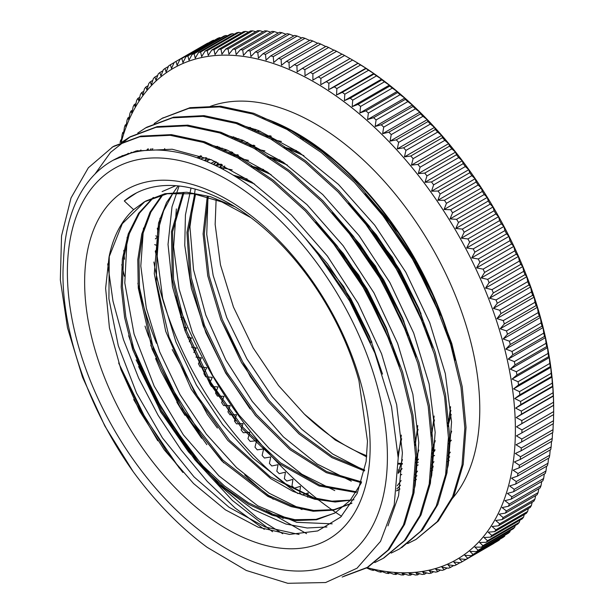 <?xml version="1.0" encoding="UTF-8"?>
<svg xmlns="http://www.w3.org/2000/svg" width="614" height="614" viewBox="0 0 614 614"><rect width="100%" height="100%" fill="white"/><g stroke="black" fill="none" stroke-linecap="round" stroke-linejoin="round"><path stroke-width="0.92" d="M449.118 460.607A194.147 112.093 60 0 1 447.414 461.644M433.077 467.86A194.147 112.093 60 0 1 431.266 468.375L433.33 466.203M400.827 470.293A194.147 112.093 60 0 1 398.256 469.956M366.773 455.803L363.004 454.222A182.373 105.293 60 0 1 304.744 414.488M366.658 456.916L335.221 439.985L304.36 414.105L278.518 385.561L253.183 347.938L233.435 307.008L220.464 264.849L215.153 224.402L216.113 199.673M223.312 169.472L224.755 165.941M230.91 154.16L232.184 152.203M240.865 141.489L242.292 140.076M254.549 130.744L256.391 129.7M63.495 260.996A234.026 135.111 60 0 1 111.848 160.975A234.026 135.111 60 0 1 316.924 252.722L349.589 300.929L374.916 353.127L391.509 406.737L398.202 457.921L394.211 504.954L380.526 541.371L357.026 568.219L325.597 582.54L287.782 583.3L246.321 570.483L207.225 547.358M387.403 456.877A226.29 130.652 -120 0 0 147.383 158.289A226.29 130.652 -120 0 0 147.383 478.314A226.29 130.652 -120 0 0 387.403 456.877M207.225 547.373A245.792 141.911 60 0 1 133.161 471.629C86.275 405.854 58.837 323.509 63.488 260.988L63.518 260.282M148.458 148.903L147.544 150.284M150.752 345.291L169.096 385.316L191.76 423.583L206.864 444.674M455.174 360.249A234.026 135.111 -120 0 0 262.539 117.658M450.231 343.072A233.19 134.635 -120 0 0 273.123 122.278M152.809 148.565A233.19 134.635 -120 0 0 151.827 150.062M137.889 283.238A233.19 134.635 -120 0 0 156.501 343.31M244.671 474.891A233.19 134.635 -120 0 0 273.291 499.243M451.183 499.827A233.19 134.635 -120 0 0 479.78 409.17A233.19 134.635 -120 0 0 385.331 182.488A233.19 134.635 -120 0 0 210.188 106.437M164.759 148.58A233.19 134.635 -120 0 0 163.854 150.399M153.876 262.017A233.19 134.635 -120 0 0 297.951 493.579M370.142 446.908A201.876 116.553 60 0 1 156.017 466.034A201.876 116.553 60 0 1 156.017 180.531A201.876 116.553 60 0 1 370.142 446.908M144.996 201.499L122.286 223.719L109.008 257.189L105.623 288.35L109.438 327.891L120.95 369.559L139.7 411.203L164.329 449.924L193.579 483.563L225.445 509.858L258.187 527.196L289.493 534.418L317.668 530.949L340.686 517.088L357.218 493.38L366.113 461.505L367.487 441.19L358.952 380.726A194.147 112.093 -120 0 0 133.476 194.538A194.147 112.093 -120 0 0 124.289 200.955A365.844 174.43 -153.1 0 0 133.637 209.635A182.373 105.293 -120 0 0 109 257.182M111.94 147.352L113.974 146.132L140.829 136.108L171.398 134.619L204.508 141.704L238.93 157.153L273.353 180.27L306.463 210.226L337.025 245.83L363.887 285.687L385.991 328.29L402.592 371.969L412.984 415.018L416.822 455.811L414.02 492.75L404.618 524.364L389.084 549.515L367.978 567.144L343.84 576.247M95.009 174.008L110.558 152.379L130.398 136.692L157.238 126.614L187.8 125.141L220.925 132.248L255.332 147.652L289.754 170.815L322.88 200.747L353.426 236.344L380.281 276.223L402.423 318.804L418.971 362.483L429.393 405.555L433.238 446.324L430.406 483.256L421.05 514.916L405.478 540.013L383.88 557.972M179.303 468.091L145.242 417.896L118.671 363.027M144.674 128.456L146.792 127.198L173.593 117.19L204.063 115.632L237.088 122.7L271.434 138.027L305.772 161.014L338.828 190.839L369.382 226.259L396.23 265.977L418.41 308.443L435.088 352.006L445.595 394.994L449.64 435.786L447 472.742L437.836 504.493L422.547 529.821L401.656 547.673M194.047 456.547L161.574 408.249L135.917 355.706M162.357 118.233L190.041 107.673L220.618 106.207L253.728 113.283L288.143 128.725L322.573 151.865L355.69 181.798L386.237 217.417L413.107 257.274L435.219 299.862L451.797 343.548L462.212 386.605L466.041 427.382L463.232 464.33L453.846 495.959L438.289 521.079L416.023 539.414M118.379 157.606L119.339 156.931M332.105 241.716L365.46 290.698L391.08 343.786M127.244 154.168L128.28 153.254M347.424 230.872L381.731 281.02L407.942 335.436M264.296 529.36L235.223 508.108L207.248 481.43L181.283 450.169L158.159 415.386L138.68 378.14L123.468 339.642L112.991 301.129L107.696 263.851M136.653 151.742L137.666 150.614M363.887 221.47L398.371 271.948L424.658 326.755M306.586 533.673L268.402 511.669M124.488 259.254L123.813 250.335M146.654 150.353L147.644 148.987M381.325 213.304L414.65 262.224L440.238 315.212M133.161 471.629L104.81 425.947L82.522 377.219L67.471 327.738L60.333 279.846L61.538 235.891L71.032 197.915L88.37 167.76L112.784 146.853L139.624 136.784L170.193 135.318L203.311 142.402L237.725 157.836L272.148 180.984L305.265 210.909L335.82 246.529L362.682 286.385L384.794 328.981L401.372 372.66L411.787 415.716L415.617 456.494L412.815 493.441L403.421 525.062L387.871 550.205L366.781 567.843L342.144 577.045M121.326 142.525L129.193 137.382L156.025 127.305L186.602 125.847L219.712 132.931L254.127 148.365L288.557 171.506L321.675 201.438L352.229 237.05L379.091 276.914L401.203 319.503L417.781 363.189L428.196 406.245L432.026 447.023L429.224 483.97L419.83 515.591L404.281 540.734L383.19 558.372L374.786 562.562M157.79 440.791L133.714 399.56M137.736 133.054L145.602 127.912L172.434 117.834L203.004 116.376L236.121 123.452L270.536 138.894L304.966 162.035L338.076 191.967L368.63 227.579L395.5 267.443L417.612 310.032L434.19 353.718L444.597 396.774L448.435 437.552L445.626 474.499L436.232 506.12L420.69 531.256L399.591 548.901L391.195 553.084M272.562 531.739L232.407 500.448L194.884 459.809L162.188 412.071L136.154 359.904M154.145 123.575L162.004 118.433L188.843 108.363L219.413 106.905L252.531 113.981L286.945 129.424L321.368 152.564L354.485 182.488L385.039 218.108L411.902 257.964L434.014 300.561L450.599 344.247L461.007 387.304L464.836 428.081L462.035 465.028L452.641 496.649L437.091 521.785L416 539.43L407.604 543.613M283.192 518.477L282.125 517.74M124.289 200.955L136.554 192.865M299.095 534.472L264.941 526.927L229.068 507.287L194.055 476.924L162.464 437.959L136.561 393.144L118.287 345.636L108.916 298.772L109.261 255.884M300.707 232.998L327.554 263.851L350.824 298.749L369.405 336.104L382.53 374.118M332.205 523.834L296.723 522.322L257.803 505.844L218.876 475.819L183.287 434.781L154.183 386.152L134.082 334.1L124.795 282.993L127.167 237.196M218.5 166.962L232.192 169.886M315.757 222.176L343.387 253.613L367.279 289.386L386.275 327.692L399.445 366.658M402.439 459.594L398.194 472.036M301.996 509.559L269.124 493.211L236.536 467.569L206.258 434.052L180.086 394.733L159.709 351.899L146.309 308.113L140.806 266.008L143.492 228.04M200.233 158.919L205.966 157.66M237.956 157.967L248.555 160.392M332.289 212.843L359.919 244.288L383.765 280.053L402.738 318.367L415.893 357.302M418.848 450.062L415.64 459.901M400.505 485.19L396.92 488.844M318.52 500.103L285.594 483.801L252.953 458.075L222.598 424.527L196.426 385.101L176.003 342.19L162.664 298.327L157.176 256.153L159.993 218.2M197.186 157.813L200.648 155.772M219.582 148.718L222.337 148.174M254.411 148.519L264.933 150.906M348.491 203.15L376.182 234.655L400.128 270.475L419.124 308.873L432.325 347.908M435.249 440.691L432.049 450.469M416.921 475.689L414.857 477.869M399.891 489.051L396.698 490.632M334.776 490.594L301.881 474.238L269.293 448.55L238.984 415.01L212.843 375.661L192.458 332.796L179.088 289.002L173.608 246.874L176.348 208.929M215.714 147.053L217.072 146.309M235.999 139.255L238.746 138.703M270.812 139.048L281.412 141.473M365.031 193.824L398.01 232.453M447.69 334.584L448.657 338.199M451.658 431.143L448.45 441.005M416.3 479.565L414.611 480.432M351.3 481.169L317.146 464.023L283.376 436.869L252.247 401.395L225.775 359.911L205.782 315.059L193.533 269.715L189.941 226.827L195.206 189.089M207.271 161.735L209.182 158.903M218.269 148.143L219.359 147.091M232.123 137.582L233.443 136.822M252.423 129.792L255.186 129.239M287.168 129.546L289.631 130.014M449.732 456.778L447.667 458.95M432.709 470.078L431.02 470.938M364.57 470.539L332.819 454.091L301.451 428.971L272.24 396.652L246.882 358.845L226.781 317.684L213.158 275.448L206.741 234.448L207.977 196.994M216.443 165.941L217.916 162.641M224.494 150.975L225.561 149.417M234.678 138.672L235.776 137.62M248.524 128.111L249.883 127.359M447.422 461.582L449.141 460.454M250.497 127.566L248.908 128.272M221.071 320.209L250.366 376.704L267.451 400.658M431.013 471.084L432.732 469.963M447.944 455.473L450.346 452.142M306.532 139.915L300.676 137.728M260.236 131.227L256.192 131.503M234.049 137.022L232.468 137.728M218.062 146.639L216.934 147.567M206.772 157.967L204.7 160.668M191.023 188.045L185.428 214.992L184.753 245.354L191.345 288.35L205.882 332.704L225.553 372.422L250.113 408.962M414.603 480.516L416.33 479.396M431.535 464.998L433.937 461.674M448.036 426.546L450.569 406.698M303.907 155.68L284.343 147.253M243.812 140.69L239.798 140.982M217.663 146.508L216.074 147.207M201.622 156.102L198.89 158.427M179.073 185.996L172.012 206.795L168.029 244.395L172.457 286.592L185.06 330.854L204.946 374.471L235.669 420.905M399.883 489.082L396.652 490.947L399.921 488.882M415.125 474.422L417.535 471.107M431.627 436.017L434.144 416.023M287.375 165.066L267.919 156.716M227.372 150.154L223.343 150.43M201.269 155.979L197.271 157.844M172.219 349.558L207.371 414.404L217.41 428.042M397.266 485.751L401.126 480.57M415.225 445.557L417.75 425.563M271.089 174.622L251.464 166.156M211.024 159.648L203.779 160.292M155.588 358.492L161.106 371.37L179.495 406.176L201.592 438.266M398.202 457.775L401.341 435.073M254.641 184.062L232.752 174.867M138.634 366.55L161.29 412.685L188.46 451.827L219.589 484.707L252.768 509.252L285.901 524.049L307.207 527.994L326.94 526.966M133.637 209.635L144.497 201.783L167.338 193.732L193.533 193.771L221.861 201.922L250.949 217.686M361.278 482.942L350.072 500.51L335.06 512.897L316.617 519.759L295.534 520.572L272.616 515.384L248.716 504.347L224.709 487.808L201.476 466.425L160.791 412.217L132.632 349.458L124.634 317.638L121.181 287.068L122.416 258.839L128.257 233.942L138.587 213.327L153.001 197.677M319.073 255.462L348.499 297.099L370.626 342.758M351.469 503.442L333.579 510.15L313.217 511.239L291.059 506.596L267.896 496.411L221.815 460.96L181.345 409.607L152.118 349.22L138.265 287.958L137.789 259.592L141.765 234.064L150 212.198L162.265 194.761M235.722 176.694L250.857 181.437M334.507 244.817L366.297 290.031L389.414 339.695M401.671 438.734L398.041 453.8M353.994 499.75L335.16 502.014L314.568 499.19L292.847 491.307L270.682 478.59L227.802 440.43L191.269 389.268L165.696 331.314L154.291 273.598L158.55 223.074L166.54 202.505L178.114 185.896M215.537 165.496L222.114 164.629M253.651 167.591L267.305 171.989M351.031 235.492L382.814 280.752L405.931 330.486M418.08 429.293L415.018 442.41M402.155 468.597L398.141 473.379M356.089 492.497L319.119 485.981L279.784 463.931L241.962 428.411L209.428 382.806L185.39 331.537L172.281 279.5L171.467 231.731L183.049 192.781M210.993 163.37L214.984 161.328M233.834 155.703L238.516 155.15M270.06 158.113L283.63 162.464M367.487 226.082L399.169 271.165L422.209 320.7M434.489 419.861L431.435 433M418.564 459.08L415.617 462.703M401.756 474.415L400.696 475.036M361.354 482.719L326.264 472.626L289.931 449.617L255.432 415.478L225.668 373.066L203.18 325.811L189.887 277.628L186.94 232.422L194.684 193.955M213.334 164.445L216.151 161.843M228.884 153.124L231.424 151.865M250.228 146.224L254.887 145.664M286.508 148.672L300.108 153.04M383.696 216.358L415.532 261.648L438.688 311.405M450.891 410.313L447.836 423.491M434.973 449.625L432.026 453.224M399.123 472.304L398.179 472.481M364.486 470.938L331.898 457.63L299.026 433.968L268.18 401.571L241.502 362.613L220.886 319.74L207.755 275.847L203.096 233.926L207.217 196.772M219.597 167.522L221.708 164.429M230.71 154.06L232.56 152.372M247.703 142.341L245.239 143.63L247.803 142.379M266.668 136.768L271.342 136.216M302.856 139.163L307.269 140.399M451.382 440.169L448.427 443.784M434.574 455.442L431.941 456.939M418.372 462.165L415.617 462.795M402.347 464.153L398.309 464.077M145.702 201.085L164.92 193.702L186.74 192.236L210.372 196.641L234.985 206.795M334.615 513.158L316.033 519.36L294.943 519.69L272.117 514.095L248.378 502.728L224.586 486.058L201.63 464.614L161.444 410.62L133.683 348.315L125.809 316.778L122.401 286.462L123.56 258.433L129.316 233.719L139.447 213.142L153.6 197.447M162.104 191.606L175.796 185.689M305.081 238.055L343.61 286.531L371.907 342.228M352.006 503.112L334.108 509.612L313.754 510.464L291.658 505.698L268.594 495.46L222.728 459.993L182.496 408.801L153.4 348.714L139.493 287.705L138.979 259.446L142.816 233.934L150.906 212.068L163.017 194.584M233.205 175.143L247.158 178.966M320.408 227.479L358.783 275.126L387.242 330.056M350.402 500.134L332.028 501.162L312.165 497.509L270.267 476.809L229.475 440.246L194.392 391.885L169.003 336.979L156.255 281.588L157.614 231.785L163.646 210.732L173.041 193.019M214.808 165.143L221.094 164.138M251.318 166.056L263.621 169.525M336.779 217.97L375.392 265.992L403.966 321.352M356.527 491.806L319.687 485.068L280.544 462.902L242.967 427.474L210.61 382.108L186.702 331.107L173.555 279.339L172.572 231.724L183.901 192.811M211.316 163.178L214.869 161.275M233.143 155.334L237.541 154.682M267.681 156.555L280.03 160.054M353.303 208.63L392.369 257.381L421.043 313.585M361.608 481.921L326.679 471.575L290.599 448.466L256.353 414.473L226.835 372.291L204.47 325.374L191.192 277.482L188.107 232.522L195.551 194.101M213.703 164.621L216.458 161.981M228.822 153.093L231.271 151.804M249.522 145.848L253.935 145.203M284.105 147.099L296.378 150.545M369.559 198.982L396.636 230.434M444.705 325.497L446.501 331.859M451.19 414.435L448.005 426.078M434.919 450.515L432.01 453.876M399.637 471.713L398.225 471.966M364.678 470.009L332.281 456.455L299.686 432.801L269.109 400.528L242.668 361.846L222.184 319.288L209.082 275.732L204.301 234.049L208.192 197.056M220.157 167.806L222.214 164.675M231.01 154.214L232.836 152.495M265.923 136.369L270.321 135.725M300.538 137.636L304.46 138.595M402.37 463.432L398.309 463.286M151.082 148.672L150.115 150.123M145.019 326.111L148.35 335.728L171.137 386.866L200.924 434.543L223.726 462.856M444.889 478.398L448.251 465.189L451.559 422.01L445.303 373.558L429.731 322.619L405.793 272.179L374.763 225.215L338.467 184.415L298.941 152.249L258.448 130.506L235.776 123.337M140.928 149.954L139.915 151.167M128.671 335.751L131.611 344.277L154.26 395.454L183.939 443.216L218.952 484.768L257.189 517.802L282.724 533.719M428.48 487.884L431.703 475.366L435.172 432.31L429.094 383.927L413.675 333.003L389.875 282.532L358.96 235.477L322.741 194.546L283.254 162.203L242.76 140.261L219.367 132.816M131.365 152.257L130.329 153.247M118.725 363.166L140.038 409.001L166.947 451.881L182.872 472.45M412.071 497.363L415.148 485.536L418.786 442.602L412.877 394.288L397.619 343.387L373.964 292.878L343.157 245.738L307.015 204.677L267.566 172.166L227.073 150.023L202.958 142.287M122.355 155.557L121.342 156.324M387.956 525.86L398.586 495.713L402.4 452.894L396.659 404.649L381.563 353.771L358.046 303.232L327.346 256.007L291.289 214.808L251.878 182.135L211.377 159.793L172.12 149.217L136.308 150.929L113.222 160.2M516.205 417.535A1073.08 45.444 -31.7 0 1 521.516 414.143L553.237 395.83A1073.08 45.444 -31.7 0 1 553.398 396.061L516.205 417.535A1073.08 874.988 -125.1 0 0 521.793 420.567L553.513 402.254A1073.08 874.988 -125.1 0 0 553.398 396.061M514.77 398.547A1073.08 113.951 -34.3 0 1 519.843 394.802L551.564 376.489A1073.08 113.951 -34.3 0 1 551.963 377.08L514.77 398.547A1073.08 868.726 -132.8 0 0 520.549 401.433L552.27 383.121A1073.08 868.726 -132.8 0 0 551.963 377.08M512.107 379.045A1073.08 181.759 -37 0 1 516.934 374.954L548.655 356.642A1073.08 181.759 -37 0 1 549.292 357.578L512.107 379.045A1073.08 857.106 -140.2 0 0 518.062 381.747L549.783 363.434A1073.08 857.106 -140.2 0 0 549.292 357.578M508.231 359.136A1073.08 248.447 -39.7 0 1 512.797 354.723L544.518 336.411A1073.08 248.447 -39.7 0 1 545.416 337.669L508.231 359.136A1073.08 840.205 -147.1 0 0 514.34 361.623L546.053 343.31A1073.08 840.205 -147.1 0 0 545.416 337.669M503.158 338.951A1073.08 313.601 -42.5 0 1 507.456 334.223L539.176 315.911A1073.08 313.601 -42.5 0 1 540.351 317.476L503.158 338.951A1073.08 818.117 -153.6 0 0 509.405 341.2L541.126 322.887A1073.08 818.117 -153.6 0 0 540.351 317.476M496.933 318.605A1073.08 376.827 -45.4 0 1 500.955 313.585L532.676 295.273A1073.08 376.827 -45.4 0 1 534.126 297.138L496.933 318.605A1073.08 790.993 -159.5 0 0 503.288 320.6L535.009 302.288A1073.08 790.993 -159.5 0 0 534.126 297.138M489.596 298.227A1073.08 437.721 -48.4 0 1 493.326 292.939L525.047 274.627A1073.08 437.721 -48.4 0 1 526.781 276.76L489.596 298.227A1073.08 758.988 -165 0 0 496.035 299.947L527.756 281.634A1073.08 758.988 -165 0 0 526.781 276.76M481.176 277.95A1073.08 495.92 -51.6 0 1 484.615 272.416L516.336 254.104A1073.08 495.92 -51.6 0 1 518.362 256.483L481.176 277.95A1073.08 722.302 -169.9 0 0 487.685 279.362L519.406 261.05A1073.08 722.302 -169.9 0 0 518.362 256.483M471.736 257.888A1073.08 551.065 -55 0 1 474.875 252.131L506.596 233.819A1073.08 551.065 -55 0 1 508.929 236.421L471.736 257.888A1073.08 681.172 -174.5 0 0 478.291 258.985L510.011 240.673A1073.08 681.172 -174.5 0 0 508.929 236.421M461.337 238.178A1073.08 602.81 -58.7 0 1 464.169 232.222L495.889 213.91A1073.08 602.81 -58.7 0 1 498.522 216.704L461.337 238.178A1073.08 635.835 -178.7 0 0 467.906 238.93L499.627 220.618A1073.08 635.835 -178.7 0 0 498.522 216.704M450.031 218.922A1073.08 650.84 -62.6 0 1 452.572 212.805L484.285 194.484A1073.08 650.84 -62.6 0 1 487.224 197.455L450.031 218.922A1073.08 586.577 177.5 0 0 456.601 219.328L488.322 201.016A1073.08 586.577 177.5 0 0 487.224 197.455M437.905 200.256A1073.08 694.856 -66.9 0 1 440.138 193.993L471.859 175.681A1073.08 694.856 -66.9 0 1 475.09 178.789L437.905 200.256A1073.08 533.704 173.9 0 0 444.444 200.302L476.165 181.99A1073.08 533.704 173.9 0 0 475.09 178.789M425.018 182.289A1073.08 734.59 -71.6 0 1 426.953 175.911L458.673 157.598A1073.08 734.59 -71.6 0 1 462.204 160.822L425.018 182.289A1073.08 477.538 170.6 0 0 431.504 181.959L463.225 163.646A1073.08 477.538 170.6 0 0 462.204 160.822M411.449 165.135A1073.08 769.787 -76.7 0 1 413.099 158.673L444.82 140.36A1073.08 769.787 -76.7 0 1 448.642 143.661L411.449 165.135A1073.08 418.433 167.4 0 0 417.873 164.422L449.594 146.109A1073.08 418.433 167.4 0 0 448.642 143.661M397.296 148.895A1073.08 800.249 -82.3 0 1 398.655 142.379L430.376 124.066A1073.08 800.249 -82.3 0 1 434.489 127.42L397.296 148.895A1073.08 356.749 164.4 0 0 403.621 147.797L435.341 129.485A1073.08 356.749 164.4 0 0 434.489 127.42M382.637 133.668A1073.08 825.769 -88.4 0 1 383.719 127.129L415.44 108.816A1073.08 825.769 -88.4 0 1 419.83 112.193L382.637 133.668A1073.08 292.863 161.6 0 0 388.846 132.187L420.559 113.866A1073.08 292.863 161.6 0 0 419.83 112.193M367.563 119.553A1073.08 846.199 -95.1 0 1 368.385 113.022L400.105 94.71A1073.08 846.199 -95.1 0 1 404.756 98.079L367.563 119.553A1073.08 227.172 158.8 0 0 373.627 117.681L405.347 99.361A1073.08 227.172 158.8 0 0 404.756 98.079M352.175 106.629A1073.08 861.419 -102.2 0 1 352.735 100.143L384.448 81.831A1073.08 861.419 -102.2 0 1 389.36 85.162L352.175 106.629A1073.08 160.077 156.1 0 0 358.077 104.372L389.79 86.06A1073.08 160.077 156.1 0 0 389.36 85.162M336.549 94.986A1073.08 871.32 -109.6 0 1 336.871 88.57L368.592 70.257A1073.08 871.32 -109.6 0 1 373.742 73.519L336.549 94.986A1073.08 92 153.5 0 0 342.274 92.346L373.995 74.033A1073.08 92 153.5 0 0 373.742 73.519M320.8 84.694A1073.08 875.856 -117.4 0 1 320.892 78.369L352.613 60.057A1073.08 875.856 -117.4 0 1 357.985 63.227L320.8 84.694A1073.08 23.347 150.9 0 0 326.326 81.67L358.039 63.357A1073.08 23.347 150.9 0 0 357.985 63.227M352.613 60.057A288.181 166.379 -120 0 0 350.041 58.553L318.321 76.865A1073.08 11.052 149.6 0 0 312.91 80.073A1073.08 876.094 -121.3 0 1 312.887 73.81L344.607 55.498A288.181 166.379 -120 0 0 342.044 54.109L310.323 72.421A1073.08 45.444 148.3 0 0 305.012 75.814A1073.08 874.988 -125.1 0 1 304.897 69.612L336.618 51.3A1073.08 874.988 -125.1 0 1 341.599 54.009M336.618 51.3A288.181 166.379 -120 0 0 334.054 50.033L302.334 68.346A1073.08 79.759 147 0 0 297.145 71.915A1073.08 872.525 -129 0 1 296.923 65.798L328.643 47.485A288.181 166.379 -120 0 0 326.088 46.334L294.367 64.647A1073.08 113.951 145.7 0 0 289.294 68.392A1073.08 868.726 -132.8 0 1 288.987 62.352L320.7 44.039A1073.08 868.726 -132.8 0 1 325.627 46.495M320.7 44.039A288.181 166.379 -120 0 0 318.159 43.018L286.446 61.331A1073.08 147.966 144.4 0 0 281.488 65.253A1073.08 863.583 -136.5 0 1 281.089 59.297L312.81 40.984A288.181 166.379 -120 0 0 310.285 40.087L278.564 58.399A1073.08 181.759 143 0 0 273.737 62.49A1073.08 857.106 -140.2 0 1 273.253 56.634L304.974 38.321A1073.08 857.106 -140.2 0 1 309.663 40.447M304.974 38.321A288.181 166.379 -120 0 0 302.472 37.546L270.751 55.859A1073.08 215.268 141.7 0 0 266.046 60.118A1073.08 849.308 -143.7 0 1 265.486 54.362L297.199 36.049A288.181 166.379 -120 0 0 294.728 35.405L263.007 53.717A1073.08 248.447 140.3 0 0 258.433 58.13A1073.08 840.205 -147.1 0 1 257.796 52.489L289.516 34.177A1073.08 840.205 -147.1 0 1 293.822 35.927M289.516 34.177A288.181 166.379 -120 0 0 287.068 33.655L255.347 51.967A1073.08 281.243 138.9 0 0 250.911 56.542A1073.08 829.798 -150.4 0 1 250.197 51.016L281.918 32.703A288.181 166.379 -120 0 0 279.5 32.312L247.787 50.624A1073.08 313.601 137.5 0 0 243.482 55.352A1073.08 818.117 -153.6 0 1 242.714 49.941L274.427 31.629A1073.08 818.117 -153.6 0 1 278.288 33.018M274.427 31.629A288.181 166.379 -120 0 0 272.048 31.368L240.327 49.688A1073.08 345.482 136.1 0 0 236.167 54.562A1073.08 805.177 -156.6 0 1 235.339 49.273L267.059 30.961A288.181 166.379 -120 0 0 264.718 30.83L232.998 49.151A1073.08 376.827 134.6 0 0 228.976 54.162A1073.08 790.993 -159.5 0 1 228.093 49.013L259.814 30.7A1073.08 790.993 -159.5 0 1 263.145 31.744M259.814 30.7A288.181 166.379 -120 0 0 257.512 30.7L225.798 49.013A1073.08 407.589 133.1 0 0 221.923 54.17A1073.08 775.589 -162.3 0 1 220.986 49.158L252.707 30.846A288.181 166.379 -120 0 0 250.458 30.976L218.737 49.289A1073.08 437.721 131.6 0 0 215.007 54.577A1073.08 758.988 -165 0 1 214.033 49.703L245.746 31.391A1073.08 758.988 -165 0 1 248.478 32.112M245.746 31.391A288.181 166.379 -120 0 0 243.551 31.652L211.83 49.964A1073.08 467.185 130 0 0 208.246 55.383A1073.08 741.221 -167.5 0 1 207.233 50.663L238.953 32.342A288.181 166.379 -120 0 0 236.804 32.742L205.091 51.054A1073.08 495.92 128.4 0 0 201.653 56.588A1073.08 722.302 -169.9 0 1 200.609 52.013L232.33 33.701A1073.08 722.302 -169.9 0 1 234.371 34.146M232.33 33.701A288.181 166.379 -120 0 0 230.242 34.223L198.522 52.535A1073.08 523.895 126.7 0 0 195.229 58.184A1073.08 702.278 -172.3 0 1 194.162 53.771L225.883 35.459A288.181 166.379 -120 0 0 223.857 36.111L192.136 54.423A1073.08 551.065 125 0 0 188.997 60.18A1073.08 681.172 -174.5 0 1 187.915 55.928L219.635 37.615A1073.08 681.172 -174.5 0 1 220.886 37.822M219.635 37.615A288.181 166.379 -120 0 0 217.671 38.39L185.95 56.703A1073.08 577.383 123.2 0 0 182.957 62.567A1073.08 659.006 -176.6 0 1 181.859 58.483L213.58 40.171A288.181 166.379 -120 0 0 211.684 41.069L179.963 59.381A1073.08 602.81 121.3 0 0 177.124 65.337A1073.08 635.835 -178.7 0 1 176.018 61.423L207.739 43.11A288.181 166.379 -120 0 0 205.913 44.139L174.192 62.451A1073.08 627.308 119.4 0 0 171.506 68.492A1073.08 611.674 179.4 0 1 170.4 64.754L174.123 62.597M170.4 64.754A288.181 166.379 -120 0 0 168.643 65.898A1073.08 650.84 117.4 0 0 166.102 72.022A1073.08 586.577 177.5 0 1 165.005 68.461L168.389 66.504M165.005 68.461A288.181 166.379 -120 0 0 163.324 69.735A1073.08 673.366 115.3 0 0 160.937 75.929A1073.08 560.574 175.7 0 1 159.847 72.544A288.181 166.379 -120 0 0 158.243 73.933A1073.08 694.856 113.1 0 0 156.002 80.204A1073.08 533.704 173.9 0 1 154.928 77.003L157.721 75.392M154.928 77.003A288.181 166.379 -120 0 0 153.408 78.508A1073.08 715.272 110.8 0 0 151.32 84.832A1073.08 506.013 172.2 0 1 150.269 81.815A288.181 166.379 -120 0 0 148.826 83.443A1073.08 734.59 108.4 0 0 146.892 89.821A1073.08 477.538 170.6 0 1 145.863 86.988L148.143 85.676M145.863 86.988A288.181 166.379 -120 0 0 144.505 88.723A1073.08 752.772 105.9 0 0 142.717 95.147A1073.08 448.335 169 0 1 141.727 92.507A288.181 166.379 -120 0 0 140.452 94.356A1073.08 769.787 103.3 0 0 138.81 100.819A1073.08 418.433 167.4 0 1 137.858 98.37L139.7 97.304M137.858 98.37A288.181 166.379 -120 0 0 136.676 100.32A1073.08 785.621 100.5 0 0 135.18 106.813A1073.08 387.887 165.9 0 1 134.274 104.557A288.181 166.379 -120 0 0 133.184 106.613A1073.08 800.249 97.7 0 0 131.826 113.122A1073.08 356.749 164.4 0 1 130.966 111.065L132.424 110.221M130.966 111.065A288.181 166.379 -120 0 0 129.968 113.222A1073.08 813.634 94.7 0 0 128.748 119.745A1073.08 325.052 163 0 1 127.958 117.88A288.181 166.379 -120 0 0 127.052 120.129A1073.08 825.769 91.6 0 0 125.97 126.668A1073.08 292.863 161.6 0 1 125.233 124.995L126.346 124.35M125.233 124.995A288.181 166.379 -120 0 0 124.419 127.344A1073.08 836.629 88.3 0 0 123.475 133.883A1073.08 260.213 160.2 0 1 122.808 132.401A288.181 166.379 -120 0 0 122.094 134.842A1073.08 846.199 84.9 0 0 121.28 141.366A1073.08 227.172 158.8 0 1 120.682 140.084L121.495 139.616M157.138 254.818A1073.08 829.798 29.6 0 0 156.048 254.403A288.181 166.379 -120 0 1 155.273 251.126A1073.08 248.447 140.3 0 0 157.077 249.384M157.123 245.592A1073.08 840.205 32.9 0 0 154.705 244.61M185.113 330.769A1073.08 495.92 128.4 0 0 186.894 327.891A1073.08 722.302 10.1 0 0 183.878 327.239M193.847 352.52A1073.08 551.065 125 0 0 196.334 347.954A1073.08 681.172 5.5 0 0 191.499 347.148M307.714 497.217A1073.08 854.465 81.4 0 0 308.167 492.904A1073.08 193.771 -22.5 0 0 302.18 494.976A288.181 166.379 -120 0 1 299.686 492.819A1073.08 846.199 84.9 0 0 300.507 486.296A1073.08 227.172 -21.2 0 0 294.444 488.168A288.181 166.379 -120 0 1 291.972 485.92A1073.08 836.629 88.3 0 0 292.924 479.38A1073.08 260.213 -19.8 0 0 286.784 481.061A288.181 166.379 -120 0 1 284.351 478.713A1073.08 825.769 91.6 0 0 285.433 472.174A1073.08 292.863 -18.4 0 0 279.224 473.663A288.181 166.379 -120 0 1 276.822 471.23A1073.08 813.634 94.7 0 0 278.042 464.698A1073.08 325.052 -17 0 0 271.779 465.988A288.181 166.379 -120 0 1 269.416 463.463A1073.08 800.249 97.7 0 0 270.774 456.954A1073.08 356.749 -15.6 0 0 264.45 458.044A288.181 166.379 -120 0 1 262.124 455.442A1073.08 785.621 100.5 0 0 263.629 448.949A1073.08 387.887 -14.1 0 0 257.251 449.855A288.181 166.379 -120 0 1 254.971 447.169A1073.08 769.787 103.3 0 0 256.614 440.706A1073.08 418.433 -12.6 0 0 250.197 441.42A288.181 166.379 -120 0 1 247.964 438.665A1073.08 752.772 105.9 0 0 249.76 432.241A1073.08 448.335 -11 0 0 243.297 432.755A288.181 166.379 -120 0 1 241.118 429.93A1073.08 734.59 108.4 0 0 243.052 423.553A1073.08 477.538 -9.4 0 0 236.559 423.883A288.181 166.379 -120 0 1 234.433 420.989A1073.08 715.272 110.8 0 0 236.52 414.665A1073.08 506.013 -7.8 0 0 230.004 414.803A288.181 166.379 -120 0 1 227.932 411.848A1073.08 694.856 113.1 0 0 230.166 405.585A1073.08 533.704 -6.1 0 0 223.626 405.539A288.181 166.379 -120 0 1 221.616 402.531A1073.08 673.366 115.3 0 0 224.003 396.329A1073.08 560.574 -4.3 0 0 217.44 396.107A288.181 166.379 -120 0 1 215.499 393.044A1073.08 650.84 117.4 0 0 218.039 386.92A1073.08 586.577 -2.5 0 0 211.469 386.513A288.181 166.379 -120 0 1 209.589 383.405A1073.08 627.308 119.4 0 0 212.275 377.357A1073.08 611.674 -0.6 0 0 205.705 376.773A288.181 166.379 -120 0 1 203.902 373.619A1073.08 602.81 121.3 0 0 206.734 367.671A1073.08 635.835 1.3 0 0 201.008 367.011M374.248 569.922L373.343 570.437A1073.08 248.447 -39.7 0 1 372.445 569.178A1073.08 840.205 32.9 0 0 378.554 571.672A288.181 166.379 -120 0 0 381.002 572.187A1073.08 281.243 -41.1 0 1 379.974 570.767A1073.08 829.798 29.6 0 0 386.152 573.146A288.181 166.379 -120 0 0 388.57 573.53A1073.08 313.601 -42.5 0 1 387.396 571.964A1073.08 818.117 26.4 0 0 393.635 574.213A288.181 166.379 -120 0 0 396.022 574.474A1073.08 345.482 -43.9 0 1 394.71 572.755A1073.08 805.177 23.4 0 0 401.011 574.881A288.181 166.379 -120 0 0 403.352 575.011A1073.08 376.827 -45.4 0 1 401.901 573.154A1073.08 790.993 20.5 0 0 408.256 575.141A288.181 166.379 -120 0 0 410.551 575.141A1073.08 407.589 -46.9 0 1 408.962 573.146A1073.08 775.589 17.7 0 0 415.363 575.003A288.181 166.379 -120 0 0 417.612 574.865A1073.08 437.721 -48.4 0 1 415.878 572.739A1073.08 758.988 15 0 0 422.317 574.451A288.181 166.379 -120 0 0 424.52 574.19A1073.08 467.185 -50 0 1 422.639 571.933A1073.08 741.221 12.5 0 0 429.117 573.499A288.181 166.379 -120 0 0 431.266 573.108A1073.08 495.92 -51.6 0 1 429.232 570.728A1073.08 722.302 10.1 0 0 435.74 572.141A288.181 166.379 -120 0 0 437.828 571.619A1073.08 523.895 -53.3 0 1 435.648 569.132A1073.08 702.278 7.7 0 0 442.187 570.383A288.181 166.379 -120 0 0 444.214 569.738A1073.08 551.065 -55 0 1 441.88 567.136A1073.08 681.172 5.5 0 0 448.435 568.226A288.181 166.379 -120 0 0 450.4 567.451A1073.08 577.383 -56.8 0 1 447.921 564.75A1073.08 659.006 3.4 0 0 454.49 565.678A288.181 166.379 -120 0 0 456.386 564.773A1073.08 602.81 -58.7 0 1 453.754 561.979A1073.08 635.835 1.3 0 0 460.331 562.739A288.181 166.379 -120 0 0 462.158 561.71A1073.08 627.308 -60.6 0 1 459.379 558.824A1073.08 611.674 -0.6 0 0 465.949 559.408L497.67 541.095A288.181 166.379 -120 0 0 499.428 539.944L467.707 558.256A1073.08 650.84 -62.6 0 1 464.775 555.294A1073.08 586.577 -2.5 0 0 471.345 555.693L503.066 537.38A288.181 166.379 -120 0 0 504.746 536.114L473.026 554.427A1073.08 673.366 -64.7 0 1 469.948 551.387A1073.08 560.574 -4.3 0 0 476.502 551.61L508.223 533.297A288.181 166.379 -120 0 0 509.827 531.908L478.106 550.221A1073.08 694.856 -66.9 0 1 474.875 547.112A1073.08 533.704 -6.1 0 0 481.422 547.158L513.143 528.846A288.181 166.379 -120 0 0 514.662 527.334L482.942 545.646A1073.08 715.272 -69.2 0 1 479.557 542.484A1073.08 506.013 -7.8 0 0 486.081 542.339L517.802 524.026A288.181 166.379 -120 0 0 519.244 522.407L487.524 540.719A1073.08 734.59 -71.6 0 1 483.993 537.496A1073.08 477.538 -9.4 0 0 490.486 537.166L522.207 518.853A288.181 166.379 -120 0 0 523.565 517.118L491.845 535.431A1073.08 752.772 -74.1 0 1 488.168 532.169A1073.08 448.335 -11 0 0 494.623 531.647L526.344 513.335A288.181 166.379 -120 0 0 527.61 511.493L495.897 529.805A1073.08 769.787 -76.7 0 1 492.067 526.497A1073.08 418.433 -12.6 0 0 498.491 525.791L530.212 507.479A288.181 166.379 -120 0 0 531.394 505.529L499.673 523.842A1073.08 785.621 -79.5 0 1 495.705 520.503A1073.08 387.887 -14.1 0 0 502.075 519.605L533.796 501.293A288.181 166.379 -120 0 0 534.886 499.236L503.165 517.548A1073.08 800.249 -82.3 0 1 499.059 514.187A1073.08 356.749 -15.6 0 0 505.383 513.097L537.096 494.784A288.181 166.379 -120 0 0 538.102 492.628L506.381 510.94A1073.08 813.634 -85.3 0 1 502.129 507.571A1073.08 325.052 -17 0 0 508.392 506.281L540.113 487.961A288.181 166.379 -120 0 0 541.018 485.712L509.305 504.025A1073.08 825.769 -88.4 0 1 504.915 500.648A1073.08 292.863 -18.4 0 0 511.117 499.159L542.837 480.846A288.181 166.379 -120 0 0 543.651 478.498L511.93 496.81A1073.08 836.629 -91.7 0 1 507.41 493.433A1073.08 260.213 -19.8 0 0 513.542 491.753L545.263 473.44A288.181 166.379 -120 0 0 545.976 471.007L514.256 489.32A1073.08 846.199 -95.1 0 1 509.605 485.95A1073.08 227.172 -21.2 0 0 515.668 484.07L547.389 465.757A288.181 166.379 -120 0 0 548.003 463.24L516.282 481.553A1073.08 854.465 -98.6 0 1 511.5 478.191A1073.08 193.771 -22.5 0 0 517.487 476.126L549.208 457.814A288.181 166.379 -120 0 0 549.722 455.204L518.001 473.517A1073.08 861.419 -102.2 0 1 513.097 470.186A1073.08 160.077 -23.9 0 0 518.999 467.922L550.72 449.609A288.181 166.379 -120 0 0 551.134 446.931L519.413 465.243A1073.08 867.037 -105.9 0 1 514.386 461.935A1073.08 126.131 -25.2 0 0 520.196 459.487L551.917 441.174A288.181 166.379 -120 0 0 552.239 438.411L520.519 456.724A1073.08 871.32 -109.6 0 1 515.369 453.462A1073.08 92 -26.5 0 0 521.086 450.814L552.807 432.502A288.181 166.379 -120 0 0 553.03 429.677L521.309 447.99A1073.08 874.259 -113.5 0 1 516.044 444.766A1073.08 57.716 -27.8 0 0 521.662 441.934L553.383 423.622A288.181 166.379 -120 0 0 553.506 420.728L521.785 439.041A1073.08 875.856 -117.4 0 1 516.405 435.871A1073.08 23.347 -29.1 0 0 521.931 432.855L553.651 414.542A288.181 166.379 -120 0 0 553.667 411.58L521.946 429.892A1073.08 876.094 -121.3 0 1 521.647 429.731A1073.08 876.094 -121.3 0 1 516.466 426.791A1073.08 11.052 -30.4 0 1 521.877 423.583L553.598 405.271A1073.08 11.052 -30.4 0 1 553.651 405.317L516.466 426.791M389.783 572.831L388.57 573.53M404.925 574.105L403.352 575.011M419.585 573.729L417.612 574.865M433.699 571.703L431.266 573.108M447.184 568.019L444.214 569.738M459.986 562.693L456.386 564.773M510.349 530.45A1073.08 694.856 -66.9 0 1 509.827 531.908M519.928 520.173A1073.08 734.59 -71.6 0 1 519.244 522.407M528.37 508.538A1073.08 769.787 -76.7 0 1 527.61 511.493M535.646 495.621A1073.08 800.249 -82.3 0 1 534.886 499.236M541.725 481.491A1073.08 825.769 -88.4 0 1 541.018 485.712M546.575 466.226A1073.08 846.199 -95.1 0 1 545.976 471.007M550.182 449.924A1073.08 861.419 -102.2 0 1 549.722 455.204M552.523 432.67A1073.08 871.32 -109.6 0 1 552.239 438.411M553.598 414.573A1073.08 875.856 -117.4 0 1 553.506 420.728M553.222 423.714A1073.08 874.259 -113.5 0 1 553.03 429.677M551.51 441.405A1073.08 867.037 -105.9 0 1 551.134 446.931M548.54 458.197A1073.08 854.465 -98.6 0 1 548.003 463.24M544.303 473.993A1073.08 836.629 -91.7 0 1 543.651 478.498M538.839 488.706A1073.08 813.634 -85.3 0 1 538.102 492.628M532.154 502.237A1073.08 785.621 -79.5 0 1 531.394 505.529M524.295 514.517A1073.08 752.772 -74.1 0 1 523.565 517.118M515.276 525.484A1073.08 715.272 -69.2 0 1 514.662 527.334M493.879 543.398L462.158 561.71M453.677 565.563L450.4 567.451M440.522 570.068L437.828 571.619M426.715 572.923L424.52 574.19M412.324 574.121L410.551 575.141M397.411 573.668L396.022 574.474M382.061 571.58L381.002 572.187M366.589 567.958A1073.08 849.308 36.3 0 0 370.871 569.792A288.181 166.379 -120 0 0 373.343 570.437M200.164 366.911A288.181 166.379 -120 0 1 198.429 363.718A1073.08 577.383 123.2 0 0 201.415 357.862A1073.08 659.006 3.4 0 0 195.935 357.087M189.273 341.768A1073.08 523.895 126.7 0 0 191.491 337.961A1073.08 702.278 7.7 0 0 187.485 337.186M181.376 319.556A1073.08 467.185 130 0 0 182.558 317.776A1073.08 741.221 12.5 0 0 180.693 317.323M155.35 238.884A1073.08 215.268 141.7 0 0 157.752 236.712A1073.08 849.308 36.3 0 0 155.802 235.868M122.808 132.401L123.767 131.849M127.958 117.88L129.232 117.144M134.274 104.557L135.917 103.605M141.727 92.507L143.776 91.325M150.269 81.815L152.794 80.365M159.847 72.544L162.917 70.771M225.883 35.459A1073.08 702.278 -172.3 0 1 227.548 35.781M238.953 32.342A1073.08 741.221 -167.5 0 1 241.356 32.926M252.707 30.846A1073.08 775.589 -162.3 0 1 255.746 31.721M267.059 30.961A1073.08 805.177 -156.6 0 1 270.659 32.174M281.918 32.703A1073.08 829.798 -150.4 0 1 286.009 34.269M297.199 36.049A1073.08 849.308 -143.7 0 1 301.712 37.984M312.81 40.984A1073.08 863.583 -136.5 0 1 317.676 43.302M328.643 47.485A1073.08 872.525 -129 0 1 333.602 50.064M344.607 55.498A1073.08 876.094 -121.3 0 1 349.604 58.322M328.69 89.667A1073.08 874.259 -113.5 0 1 328.889 83.289L360.61 64.977A1073.08 874.259 -113.5 0 1 365.875 68.2L328.69 89.667A1073.08 57.716 152.2 0 0 334.308 86.835L366.028 68.522A1073.08 57.716 152.2 0 0 365.875 68.2M344.385 100.65A1073.08 867.037 -105.9 0 1 344.822 94.188L376.543 75.875A1073.08 867.037 -105.9 0 1 381.57 79.175L344.385 100.65A1073.08 126.131 154.8 0 0 350.195 98.194L381.916 79.881A1073.08 126.131 154.8 0 0 381.57 79.175M359.904 112.938A1073.08 854.465 -98.6 0 1 360.587 106.422L392.308 88.109A1073.08 854.465 -98.6 0 1 397.089 91.463L359.904 112.938A1073.08 193.771 157.5 0 0 365.89 110.865L397.611 92.553A1073.08 193.771 157.5 0 0 397.089 91.463M375.146 126.469A1073.08 836.629 -91.7 0 1 376.098 119.93L407.819 101.617A1073.08 836.629 -91.7 0 1 412.339 104.994L375.146 126.469A1073.08 260.213 160.2 0 0 381.286 124.788L413.007 106.475A1073.08 260.213 160.2 0 0 412.339 104.994M390.028 141.143A1073.08 813.634 -85.3 0 1 391.248 134.619L422.969 116.307A1073.08 813.634 -85.3 0 1 427.214 119.676L390.028 141.143A1073.08 325.052 163 0 0 396.291 139.854L428.012 121.541A1073.08 325.052 163 0 0 427.214 119.676M404.442 156.892A1073.08 785.621 -79.5 0 1 405.946 150.399L437.667 132.087A1073.08 785.621 -79.5 0 1 441.635 135.425L404.442 156.892A1073.08 387.887 165.9 0 0 410.82 155.994L442.541 137.674A1073.08 387.887 165.9 0 0 441.635 135.425M418.311 173.608A1073.08 752.772 -74.1 0 1 420.106 167.185L451.827 148.872A1073.08 752.772 -74.1 0 1 455.504 152.134L418.311 173.608A1073.08 448.335 169 0 0 424.773 173.087L456.494 154.774A1073.08 448.335 169 0 0 455.504 152.134M431.55 191.184A1073.08 715.272 -69.2 0 1 433.63 184.852L465.351 166.54A1073.08 715.272 -69.2 0 1 468.735 169.71L431.55 191.184A1073.08 506.013 172.2 0 0 438.066 191.038L469.787 172.726A1073.08 506.013 172.2 0 0 468.735 169.71M444.068 209.512A1073.08 673.366 -64.7 0 1 446.455 203.311L478.168 184.998A1073.08 673.366 -64.7 0 1 481.253 188.037L444.068 209.512A1073.08 560.574 175.7 0 0 450.63 209.735L482.343 191.422A1073.08 560.574 175.7 0 0 481.253 188.037M455.795 228.485A1073.08 627.308 -60.6 0 1 458.481 222.445L490.195 204.132A1073.08 627.308 -60.6 0 1 492.981 207.01L455.795 228.485A1073.08 611.674 179.4 0 0 462.365 229.068L494.086 210.756A1073.08 611.674 179.4 0 0 492.981 207.01M466.655 247.979A1073.08 577.383 -56.8 0 1 469.641 242.123L501.362 223.811A1073.08 577.383 -56.8 0 1 503.841 226.512L466.655 247.979A1073.08 659.006 -176.6 0 0 473.217 248.908L504.938 230.595A1073.08 659.006 -176.6 0 0 503.841 226.512M476.579 267.888A1073.08 523.895 -53.3 0 1 479.872 262.239L511.585 243.927A1073.08 523.895 -53.3 0 1 513.772 246.414L476.579 267.888A1073.08 702.278 -172.3 0 0 483.118 269.139L514.839 250.827A1073.08 702.278 -172.3 0 0 513.772 246.414M485.513 288.073A1073.08 467.185 -50 0 1 489.097 282.655L520.818 264.342A1073.08 467.185 -50 0 1 522.706 266.599L485.513 288.073A1073.08 741.221 -167.5 0 0 491.998 289.639L523.719 271.327A1073.08 741.221 -167.5 0 0 522.706 266.599M493.403 308.412A1073.08 407.589 -46.9 0 1 497.279 303.255L528.999 284.942A1073.08 407.589 -46.9 0 1 530.588 286.945L493.403 308.412A1073.08 775.589 -162.3 0 0 499.804 310.27L531.524 291.957A1073.08 775.589 -162.3 0 0 530.588 286.945M500.187 328.789A1073.08 345.482 -43.9 0 1 504.347 323.916L536.068 305.603A1073.08 345.482 -43.9 0 1 537.38 307.315L500.187 328.789A1073.08 805.177 -156.6 0 0 506.496 330.915L538.209 312.603A1073.08 805.177 -156.6 0 0 537.38 307.315M505.844 349.074A1073.08 281.243 -41.1 0 1 510.272 344.5L541.993 326.18A1073.08 281.243 -41.1 0 1 543.029 327.6L505.844 349.074A1073.08 829.798 -150.4 0 0 512.022 351.446L543.743 333.133A1073.08 829.798 -150.4 0 0 543.029 327.6M510.318 369.137A1073.08 215.268 -38.3 0 1 515.016 364.877L546.736 346.565A1073.08 215.268 -38.3 0 1 547.504 347.662L510.318 369.137A1073.08 849.308 -143.7 0 0 516.351 371.731L548.072 353.418A1073.08 849.308 -143.7 0 0 547.504 347.662M513.588 388.854A1073.08 147.966 -35.6 0 1 518.546 384.94L550.267 366.627A1073.08 147.966 -35.6 0 1 550.781 367.387L513.588 388.854A1073.08 863.583 -136.5 0 0 519.459 391.648L551.18 373.335A1073.08 863.583 -136.5 0 0 550.781 367.387M515.645 408.11A1073.08 79.759 -33 0 1 520.833 404.542L552.554 386.229A1073.08 79.759 -33 0 1 552.83 386.643L515.645 408.11A1073.08 872.525 -129 0 0 521.332 411.081L553.053 392.768A1073.08 872.525 -129 0 0 552.83 386.643M553.651 405.317A1073.08 876.094 -121.3 0 1 553.667 411.242A1073.08 876.094 -121.3 0 1 553.667 411.58M521.662 441.934A288.181 166.379 -120 0 0 521.785 439.041M521.931 432.855A288.181 166.379 -120 0 0 521.946 429.892M520.196 459.487A288.181 166.379 -120 0 0 520.519 456.724M521.086 450.814A288.181 166.379 -120 0 0 521.309 447.99M517.487 476.126A288.181 166.379 -120 0 0 518.001 473.517M518.999 467.922A288.181 166.379 -120 0 0 519.413 465.243M513.542 491.753A288.181 166.379 -120 0 0 514.256 489.32M515.668 484.07A288.181 166.379 -120 0 0 516.282 481.553M508.392 506.281A288.181 166.379 -120 0 0 509.305 504.025M511.117 499.159A288.181 166.379 -120 0 0 511.93 496.81M502.075 519.605A288.181 166.379 -120 0 0 503.165 517.548M505.383 513.097A288.181 166.379 -120 0 0 506.381 510.94M494.623 531.647A288.181 166.379 -120 0 0 495.897 529.805M498.491 525.791A288.181 166.379 -120 0 0 499.673 523.842M486.081 542.339A288.181 166.379 -120 0 0 487.524 540.719M490.486 537.166A288.181 166.379 -120 0 0 491.845 535.431M476.502 551.61A288.181 166.379 -120 0 0 478.106 550.221M481.422 547.158A288.181 166.379 -120 0 0 482.942 545.646M465.949 559.408A288.181 166.379 -120 0 0 467.707 558.256M471.345 555.693A288.181 166.379 -120 0 0 473.026 554.427M120.682 140.084A288.181 166.379 -120 0 0 120.068 142.609M181.859 58.483A288.181 166.379 -120 0 0 179.963 59.381M176.018 61.423A288.181 166.379 -120 0 0 174.192 62.451M194.162 53.771A288.181 166.379 -120 0 0 192.136 54.423M187.915 55.928A288.181 166.379 -120 0 0 185.95 56.703M207.233 50.663A288.181 166.379 -120 0 0 205.091 51.054M200.609 52.013A288.181 166.379 -120 0 0 198.522 52.535M220.986 49.158A288.181 166.379 -120 0 0 218.737 49.289M214.033 49.703A288.181 166.379 -120 0 0 211.83 49.964M235.339 49.273A288.181 166.379 -120 0 0 232.998 49.151M228.093 49.013A288.181 166.379 -120 0 0 225.798 49.013M250.197 51.016A288.181 166.379 -120 0 0 247.787 50.624M242.714 49.941A288.181 166.379 -120 0 0 240.327 49.688M265.486 54.362A288.181 166.379 -120 0 0 263.007 53.717M257.796 52.489A288.181 166.379 -120 0 0 255.347 51.967M281.089 59.297A288.181 166.379 -120 0 0 278.564 58.399M273.253 56.634A288.181 166.379 -120 0 0 270.751 55.859M296.923 65.798A288.181 166.379 -120 0 0 294.367 64.647M288.987 62.352A288.181 166.379 -120 0 0 286.446 61.331M312.887 73.81A288.181 166.379 -120 0 0 310.323 72.421M304.897 69.612A288.181 166.379 -120 0 0 302.334 68.346M328.889 83.289A288.181 166.379 -120 0 0 326.326 81.67M360.61 64.977A288.181 166.379 -120 0 0 358.039 63.357M320.892 78.369A288.181 166.379 -120 0 0 318.321 76.865M344.822 94.188A288.181 166.379 -120 0 0 342.274 92.346M376.543 75.875A288.181 166.379 -120 0 0 373.995 74.033M368.592 70.257A288.181 166.379 -120 0 0 366.028 68.522M336.871 88.57A288.181 166.379 -120 0 0 334.308 86.835M360.587 106.422A288.181 166.379 -120 0 0 358.077 104.372M392.308 88.109A288.181 166.379 -120 0 0 389.79 86.06M384.448 81.831A288.181 166.379 -120 0 0 381.916 79.881M352.735 100.143A288.181 166.379 -120 0 0 350.195 98.194M376.098 119.93A288.181 166.379 -120 0 0 373.627 117.681M407.819 101.617A288.181 166.379 -120 0 0 405.347 99.361M400.105 94.71A288.181 166.379 -120 0 0 397.611 92.553M368.385 113.022A288.181 166.379 -120 0 0 365.89 110.865M391.248 134.619A288.181 166.379 -120 0 0 388.846 132.187M422.969 116.307A288.181 166.379 -120 0 0 420.559 113.866M415.44 108.816A288.181 166.379 -120 0 0 413.007 106.475M383.719 127.129A288.181 166.379 -120 0 0 381.286 124.788M405.946 150.399A288.181 166.379 -120 0 0 403.621 147.797M437.667 132.087A288.181 166.379 -120 0 0 435.341 129.485M430.376 124.066A288.181 166.379 -120 0 0 428.012 121.541M398.655 142.379A288.181 166.379 -120 0 0 396.291 139.854M420.106 167.185A288.181 166.379 -120 0 0 417.873 164.422M451.827 148.872A288.181 166.379 -120 0 0 449.594 146.109M444.82 140.36A288.181 166.379 -120 0 0 442.541 137.674M413.099 158.673A288.181 166.379 -120 0 0 410.82 155.994M433.63 184.852A288.181 166.379 -120 0 0 431.504 181.959M465.351 166.54A288.181 166.379 -120 0 0 463.225 163.646M458.673 157.598A288.181 166.379 -120 0 0 456.494 154.774M426.953 175.911A288.181 166.379 -120 0 0 424.773 173.087M446.455 203.311A288.181 166.379 -120 0 0 444.444 200.302M478.168 184.998A288.181 166.379 -120 0 0 476.165 181.99M471.859 175.681A288.181 166.379 -120 0 0 469.787 172.726M440.138 193.993A288.181 166.379 -120 0 0 438.066 191.038M458.481 222.445A288.181 166.379 -120 0 0 456.601 219.328M490.195 204.132A288.181 166.379 -120 0 0 488.322 201.016M484.285 194.484A288.181 166.379 -120 0 0 482.343 191.422M452.572 212.805A288.181 166.379 -120 0 0 450.63 209.735M469.641 242.123A288.181 166.379 -120 0 0 467.906 238.93M501.362 223.811A288.181 166.379 -120 0 0 499.627 220.618M495.889 213.91A288.181 166.379 -120 0 0 494.086 210.756M464.169 232.222A288.181 166.379 -120 0 0 462.365 229.068M479.872 262.239A288.181 166.379 -120 0 0 478.291 258.985M511.585 243.927A288.181 166.379 -120 0 0 510.011 240.673M506.596 233.819A288.181 166.379 -120 0 0 504.938 230.595M474.875 252.131A288.181 166.379 -120 0 0 473.217 248.908M489.097 282.655A288.181 166.379 -120 0 0 487.685 279.362M520.818 264.342A288.181 166.379 -120 0 0 519.406 261.05M516.336 254.104A288.181 166.379 -120 0 0 514.839 250.827M484.615 272.416A288.181 166.379 -120 0 0 483.118 269.139M497.279 303.255A288.181 166.379 -120 0 0 496.035 299.947M528.999 284.942A288.181 166.379 -120 0 0 527.756 281.634M525.047 274.627A288.181 166.379 -120 0 0 523.719 271.327M493.326 292.939A288.181 166.379 -120 0 0 491.998 289.639M504.347 323.916A288.181 166.379 -120 0 0 503.288 320.6M536.068 305.603A288.181 166.379 -120 0 0 535.009 302.288M532.676 295.273A288.181 166.379 -120 0 0 531.524 291.957M500.955 313.585A288.181 166.379 -120 0 0 499.804 310.27M510.272 344.5A288.181 166.379 -120 0 0 509.405 341.2M541.993 326.18A288.181 166.379 -120 0 0 541.126 322.887M539.176 315.911A288.181 166.379 -120 0 0 538.209 312.603M507.456 334.223A288.181 166.379 -120 0 0 506.496 330.915M515.016 364.877A288.181 166.379 -120 0 0 514.34 361.623M546.736 346.565A288.181 166.379 -120 0 0 546.053 343.31M544.518 336.411A288.181 166.379 -120 0 0 543.743 333.133M512.797 354.723A288.181 166.379 -120 0 0 512.022 351.446M518.546 384.94A288.181 166.379 -120 0 0 518.062 381.747M550.267 366.627A288.181 166.379 -120 0 0 549.783 363.434M548.655 356.642A288.181 166.379 -120 0 0 548.072 353.418M516.934 374.954A288.181 166.379 -120 0 0 516.351 371.731M520.833 404.542A288.181 166.379 -120 0 0 520.549 401.433M552.554 386.229A288.181 166.379 -120 0 0 552.27 383.121M551.564 376.489A288.181 166.379 -120 0 0 551.18 373.335M519.843 394.802A288.181 166.379 -120 0 0 519.459 391.648M521.877 423.583A288.181 166.379 -120 0 0 521.793 420.567M553.598 405.271A288.181 166.379 -120 0 0 553.513 402.254M553.237 395.83A288.181 166.379 -120 0 0 553.053 392.768M521.516 414.143A288.181 166.379 -120 0 0 521.332 411.081M350.041 58.553L353.18 60.364A283.538 163.7 -120 0 1 553.667 407.627L553.667 411.242M157.291 228.132A283.538 163.7 -120 0 0 157.959 231.923M175.067 295.342A283.538 163.7 -120 0 0 341.537 516.267M367.126 567.643A283.538 163.7 -120 0 0 515.384 429.723A283.538 163.7 -120 0 0 340.877 99.414A283.538 163.7 -120 0 0 121.135 142.609M121.764 264.611A283.538 163.7 -120 0 0 124.419 276.254M176.817 402.116A283.538 163.7 -120 0 0 184.998 415.325M266.499 510.694A283.538 163.7 -120 0 0 271.603 515.023M112.776 146.846L113.981 146.147M129.186 137.375L130.391 136.676M145.595 127.896L146.8 127.205M162.004 118.425L163.201 117.734M199.366 156.493L197.117 157.79M432.701 470.14L431.005 471.115M416.292 479.611L414.596 480.585M417.098 465.55L418.165 464.936M433.507 456.079L434.566 455.465M113.797 159.847L111.848 160.975"/></g></svg>
